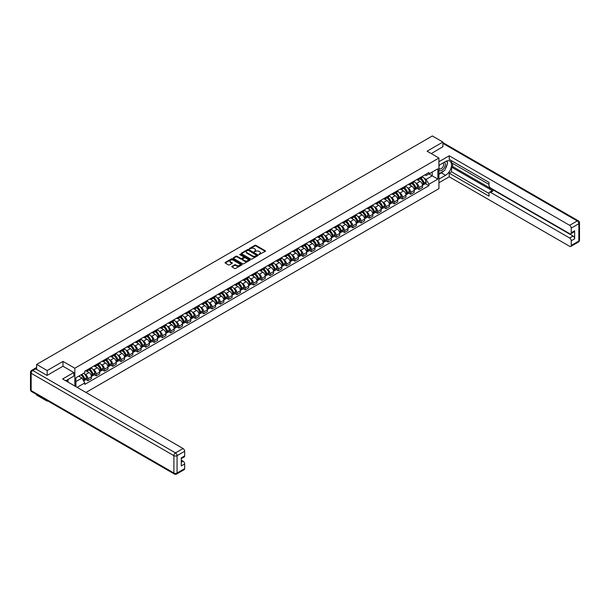 <?xml version="1.0" encoding="UTF-8"?>
<svg xmlns="http://www.w3.org/2000/svg" width="610" height="610" viewBox="0 0 610 610"><rect width="100%" height="100%" fill="white"/><g stroke="black" fill="none" stroke-linecap="round" stroke-linejoin="round"><path stroke-width="0.91" d="M259.014 254.561L265.274 251.366A0.74 0.427 0 0 0 265.274 250.763L255.903 245.35A0.74 0.427 0 0 0 254.858 245.35L249.322 248.544L249.322 248.971L250.771 248.552A2.356 1.357 0 0 1 254.103 248.552L254.888 249.002A2.356 1.357 0 0 1 255.575 249.97A2.356 1.357 0 0 1 254.888 250.931L254.172 251.762L255.613 251.35A2.356 1.357 0 0 1 258.945 251.35L259.73 251.8A2.356 1.357 0 0 1 260.417 252.761A2.356 1.357 0 0 1 259.73 253.729L259.014 254.141M231.998 266.341A0.74 0.427 0 0 0 231.998 266.944L234.621 268.461A0.74 0.427 0 0 0 235.666 268.461L241.812 264.915A0.74 0.427 0 0 0 241.812 264.313L232.44 258.899A0.74 0.427 0 0 0 231.396 258.899L225.25 262.445A0.74 0.427 0 0 0 225.25 263.047L228.43 264.885A0.74 0.427 0 0 0 229.467 264.885L232.097 263.36A0.74 0.427 0 0 0 232.097 262.765L230.527 261.85A1.967 1.136 0 0 1 229.947 261.05A1.967 1.136 0 0 1 231.16 259.997A1.967 1.136 0 0 1 233.31 260.241L239.478 263.81A1.967 1.136 0 0 1 240.058 264.61A1.967 1.136 0 0 1 238.845 265.663A1.967 1.136 0 0 1 236.695 265.419L235.666 264.824A0.74 0.427 0 0 0 234.621 264.824L231.998 266.341L231.998 266.944L234.621 265.434L234.621 264.824M74.824 368.234L62.998 361.402L47.184 370.529L36.623 364.437L432.345 135.969L442.898 142.061L427.091 151.196L438.925 158.028L74.824 368.234L74.824 386.031M250.824 259.105A0.74 0.427 0 0 0 251.861 259.105L258.007 255.56A0.74 0.427 0 0 0 258.007 254.957L248.636 249.543A0.74 0.427 0 0 0 247.591 249.543L241.446 253.097A0.74 0.427 0 0 0 241.446 253.699L250.824 259.105M239.86 254.675L249.902 260.241L243.764 263.787A0.74 0.427 0 0 1 242.727 263.787L233.348 258.373L235.978 256.863L235.978 256.253L233.348 257.771A0.74 0.427 0 0 0 233.348 258.373L233.348 257.771M235.978 256.863A0.74 0.427 0 0 1 237.023 256.863L237.023 256.253A0.74 0.427 0 0 0 235.978 256.253M237.023 256.253L240.82 258.449A0.74 0.427 0 0 0 241.865 258.449L243.611 257.443A0.74 0.427 0 0 0 243.611 256.84L239.654 254.553L240.378 254.134L249.909 259.631A0.74 0.427 0 0 1 249.909 260.234L249.909 259.631M47.184 400.61L47.184 401.166L36.623 395.066L36.623 394.51M85.941 392.451L438.925 188.658L438.925 158.028M47.184 401.166L47.664 400.884M47.184 370.529L47.184 375.341M36.623 364.437L36.623 369.431M442.898 146.873L442.898 142.061M419.024 178.242A3.454 1.99 60 0 1 418.308 179.79L421.815 177.769A3.454 1.99 -120 0 0 422.524 176.221M415.7 182.908L416.584 183.419A3.454 1.99 60 0 1 419.024 187.651L422.524 185.623A3.454 1.99 -120 0 0 420.084 181.399L417.583 179.95M422.524 185.623L422.524 187.491L419.024 189.519L417.126 188.421M418.308 179.79A3.454 1.99 60 0 1 416.615 179.637M419.024 187.651L419.024 189.519M410.751 183.023A3.454 1.99 60 0 1 410.034 184.571L413.534 182.55A3.454 1.99 -120 0 0 414.251 181.002M408.853 193.202L410.751 194.293L414.251 192.272L414.251 190.404A3.454 1.99 -120 0 0 411.811 186.18L409.302 184.731M410.034 184.571A3.454 1.99 60 0 1 408.334 184.418M407.427 187.689L408.303 188.2A3.454 1.99 60 0 1 410.751 192.424L410.751 194.293M402.47 187.804A3.454 1.99 60 0 1 401.754 189.352L405.261 187.331A3.454 1.99 -120 0 0 405.97 185.775M400.572 197.975L402.47 199.073L405.97 197.053L405.97 195.185A3.454 1.99 -120 0 0 403.53 190.953L401.022 189.512M401.754 189.352A3.454 1.99 60 0 1 400.053 189.191M399.146 192.47L400.03 192.981A3.454 1.99 60 0 1 402.47 197.205L402.47 199.073M394.19 192.577A3.454 1.99 60 0 1 393.48 194.132L396.98 192.104A3.454 1.99 -120 0 0 397.697 190.556M392.291 202.756L394.19 203.854L397.697 201.834L397.697 199.966A3.454 1.99 -120 0 0 395.257 195.734L392.749 194.285M393.48 194.132A3.454 1.99 60 0 1 391.78 193.972M390.873 197.243L391.75 197.754A3.454 1.99 60 0 1 394.19 201.986L394.19 203.854M385.916 197.358A3.454 1.99 60 0 1 385.2 198.906L388.7 196.885A3.454 1.99 -120 0 0 389.416 195.337M384.018 207.537L385.916 208.635L389.416 206.607L389.416 204.739A3.454 1.99 -120 0 0 386.976 200.515L384.468 199.066M385.2 198.906A3.454 1.99 60 0 1 383.499 198.753M382.592 202.024L383.476 202.535A3.454 1.99 60 0 1 385.916 206.767L385.916 208.635M377.636 202.139A3.454 1.99 60 0 1 376.927 203.687L380.426 201.666A3.454 1.99 -120 0 0 381.143 200.118M375.737 212.318L377.636 213.408L381.143 211.388L381.143 209.52A3.454 1.99 -120 0 0 378.703 205.296L376.195 203.847M376.927 203.687A3.454 1.99 60 0 1 375.226 203.534M374.311 206.805L375.196 207.316A3.454 1.99 60 0 1 377.636 211.54L377.636 213.408M369.363 206.92A3.454 1.99 60 0 1 368.646 208.467L372.146 206.447A3.454 1.99 -120 0 0 372.862 204.891M367.464 217.091L369.363 218.189L372.862 216.169L372.862 214.301A3.454 1.99 -120 0 0 370.423 210.069L367.914 208.628M368.646 208.467A3.454 1.99 60 0 1 366.945 208.307M366.038 211.586L366.923 212.097A3.454 1.99 60 0 1 369.363 216.321L369.363 218.189M361.082 211.693A3.454 1.99 60 0 1 360.373 213.248L363.873 211.22A3.454 1.99 -120 0 0 364.589 209.672M359.183 221.872L361.082 222.97L364.589 220.95L364.589 219.081A3.454 1.99 -120 0 0 362.142 214.85L359.641 213.401M360.373 213.248A3.454 1.99 60 0 1 358.672 213.088M357.757 216.359L358.642 216.87A3.454 1.99 60 0 1 361.082 221.102L361.082 222.97M352.809 216.474A3.454 1.99 60 0 1 352.092 218.022L355.592 216.001A3.454 1.99 -120 0 0 356.309 214.453M350.91 226.653L352.809 227.751L356.309 225.723L356.309 223.855A3.454 1.99 -120 0 0 353.869 219.631L351.36 218.182M352.092 218.022A3.454 1.99 60 0 1 350.392 217.869M349.484 221.14L350.369 221.651A3.454 1.99 60 0 1 352.809 225.875L352.809 227.751M344.528 221.255A3.454 1.99 60 0 1 343.811 222.802L347.319 220.782A3.454 1.99 -120 0 0 348.028 219.234M342.629 231.426L344.528 232.524L348.028 230.504L348.028 228.636A3.454 1.99 -120 0 0 345.588 224.411L343.087 222.963M343.811 222.802A3.454 1.99 60 0 1 342.118 222.65M341.204 225.921L342.088 226.432A3.454 1.99 60 0 1 344.528 230.656L344.528 232.524M336.255 226.035A3.454 1.99 60 0 1 335.538 227.583L339.038 225.563A3.454 1.99 -120 0 0 339.755 224.007M334.356 236.207L336.255 237.305L339.755 235.285L339.755 233.416A3.454 1.99 -120 0 0 337.315 229.185L334.806 227.743M335.538 227.583A3.454 1.99 60 0 1 333.838 227.423M332.93 230.702L333.815 231.205A3.454 1.99 60 0 1 336.255 235.437L336.255 237.305M327.974 230.809A3.454 1.99 60 0 1 327.257 232.357L330.765 230.336A3.454 1.99 -120 0 0 331.474 228.788M326.075 240.988L327.974 242.086L331.474 240.065L331.474 238.19A3.454 1.99 -120 0 0 329.034 233.965L326.533 232.517M327.257 232.357A3.454 1.99 60 0 1 325.557 232.204M324.65 235.475L325.534 235.986A3.454 1.99 60 0 1 327.974 240.218L327.974 242.086M319.701 235.59A3.454 1.99 60 0 1 318.984 237.137L322.484 235.117A3.454 1.99 -120 0 0 323.201 233.569M317.795 245.769L319.701 246.859L323.201 244.839L323.201 242.971A3.454 1.99 -120 0 0 320.761 238.746L318.252 237.298M318.984 237.137A3.454 1.99 60 0 1 317.284 236.985M316.377 240.256L317.253 240.767A3.454 1.99 60 0 1 319.701 244.991L319.701 246.859M311.42 240.37A3.454 1.99 60 0 1 310.704 241.918L314.211 239.898A3.454 1.99 -120 0 0 314.92 238.35M309.522 250.542L311.42 251.64L314.92 249.62L314.92 247.751A3.454 1.99 -120 0 0 312.48 243.527L309.971 242.078M310.704 241.918A3.454 1.99 60 0 1 309.003 241.766M308.096 245.037L308.98 245.548A3.454 1.99 60 0 1 311.42 249.772L311.42 251.64M303.139 245.144A3.454 1.99 60 0 1 302.43 246.699L305.93 244.679A3.454 1.99 -120 0 0 306.647 243.123M301.241 255.323L303.139 256.421L306.647 254.4L306.647 252.532A3.454 1.99 -120 0 0 304.207 248.3L301.698 246.852M302.43 246.699A3.454 1.99 60 0 1 300.73 246.539M299.823 249.818L300.7 250.321A3.454 1.99 60 0 1 303.139 254.553L303.139 256.421M294.866 249.925A3.454 1.99 60 0 1 294.15 251.472L297.649 249.452A3.454 1.99 -120 0 0 298.366 247.904M292.968 260.104L294.866 261.202L298.366 259.181L298.366 257.306A3.454 1.99 -120 0 0 295.926 253.081L293.418 251.633M294.15 251.472A3.454 1.99 60 0 1 292.449 251.32M291.542 254.591L292.426 255.102A3.454 1.99 60 0 1 294.866 259.334L294.866 261.202M286.586 254.706A3.454 1.99 60 0 1 285.877 256.253L289.376 254.233A3.454 1.99 -120 0 0 290.093 252.685M284.687 264.885L286.586 265.975L290.093 263.955L290.093 262.087A3.454 1.99 -120 0 0 287.653 257.862L285.144 256.413M285.877 256.253A3.454 1.99 60 0 1 284.176 256.101M283.261 259.372L284.146 259.883A3.454 1.99 60 0 1 286.586 264.107L286.586 265.975M278.312 259.486A3.454 1.99 60 0 1 277.596 261.034L281.096 259.014A3.454 1.99 -120 0 0 281.812 257.466M276.414 269.658L278.312 270.756L281.812 268.736L281.812 266.867A3.454 1.99 -120 0 0 279.372 262.635L276.864 261.194M277.596 261.034A3.454 1.99 60 0 1 275.895 260.874M274.988 264.153L275.873 264.664A3.454 1.99 60 0 1 278.312 268.888L278.312 270.756M270.032 264.26A3.454 1.99 60 0 1 269.323 265.815L272.822 263.787A3.454 1.99 -120 0 0 273.539 262.239M268.133 274.439L270.032 275.537L273.539 273.516L273.539 271.648A3.454 1.99 -120 0 0 271.092 267.416L268.591 265.968M269.323 265.815A3.454 1.99 60 0 1 267.622 265.655M266.707 268.934L267.592 269.437A3.454 1.99 60 0 1 270.032 273.669L270.032 275.537M261.759 269.04A3.454 1.99 60 0 1 261.042 270.588L264.542 268.568A3.454 1.99 -120 0 0 265.258 267.02M259.86 279.22L261.759 280.318L265.258 278.29L265.258 276.421A3.454 1.99 -120 0 0 262.818 272.197L260.31 270.748M261.042 270.588A3.454 1.99 60 0 1 259.341 270.436M258.434 273.707L259.319 274.218A3.454 1.99 60 0 1 261.759 278.45L261.759 280.318M253.478 273.821A3.454 1.99 60 0 1 252.761 275.369L256.269 273.349A3.454 1.99 -120 0 0 256.978 271.801M251.579 284.001L253.478 285.091L256.978 283.07L256.978 281.202A3.454 1.99 -120 0 0 254.538 276.978L252.037 275.529M252.761 275.369A3.454 1.99 60 0 1 251.068 275.217M250.153 278.488L251.038 278.999A3.454 1.99 60 0 1 253.478 283.223L253.478 285.091M245.205 278.602A3.454 1.99 60 0 1 244.488 280.15L247.988 278.129A3.454 1.99 -120 0 0 248.705 276.574M243.306 288.774L245.205 289.872L248.705 287.851L248.705 285.983A3.454 1.99 -120 0 0 246.265 281.751L243.756 280.31M244.488 280.15A3.454 1.99 60 0 1 242.788 279.99M241.88 283.269L242.765 283.78A3.454 1.99 60 0 1 245.205 288.004L245.205 289.872M236.924 283.375A3.454 1.99 60 0 1 236.207 284.931L239.715 282.903A3.454 1.99 -120 0 0 240.424 281.355M235.025 293.555L236.924 294.653L240.424 292.632L240.424 290.764A3.454 1.99 -120 0 0 237.984 286.532L235.483 285.083M236.207 284.931A3.454 1.99 60 0 1 234.507 284.771M233.6 288.042L234.484 288.553A3.454 1.99 60 0 1 236.924 292.785L236.924 294.653M228.651 288.156A3.454 1.99 60 0 1 227.934 289.704L231.434 287.684A3.454 1.99 -120 0 0 232.151 286.136M226.745 298.336L228.651 299.434L232.151 297.406L232.151 295.537A3.454 1.99 -120 0 0 229.711 291.313L227.202 289.864M227.934 289.704A3.454 1.99 60 0 1 226.234 289.552M225.326 292.823L226.203 293.334A3.454 1.99 60 0 1 228.651 297.558L228.651 299.434M220.37 292.937A3.454 1.99 60 0 1 219.653 294.485L223.153 292.464A3.454 1.99 -120 0 0 223.87 290.917M218.471 303.109L220.37 304.207L223.87 302.186L223.87 300.318A3.454 1.99 -120 0 0 221.43 296.094L218.921 294.645M219.653 294.485A3.454 1.99 60 0 1 217.953 294.333M217.046 297.604L217.93 298.115A3.454 1.99 60 0 1 220.37 302.339L220.37 304.207M212.089 297.718A3.454 1.99 60 0 1 211.38 299.266L214.88 297.245A3.454 1.99 -120 0 0 215.597 295.69M210.191 307.89L212.089 308.988L215.597 306.967L215.597 305.099A3.454 1.99 -120 0 0 213.157 300.867L210.648 299.426M211.38 299.266A3.454 1.99 60 0 1 209.68 299.106M208.773 302.385L209.649 302.895A3.454 1.99 60 0 1 212.089 307.12L212.089 308.988M203.816 302.491A3.454 1.99 60 0 1 203.1 304.039L206.599 302.019A3.454 1.99 -120 0 0 207.316 300.471M201.918 312.671L203.816 313.769L207.316 311.748L207.316 309.88A3.454 1.99 -120 0 0 204.876 305.648L202.367 304.199M203.1 304.039A3.454 1.99 60 0 1 201.399 303.887M200.492 307.158L201.376 307.669A3.454 1.99 60 0 1 203.816 311.901L203.816 313.769M195.535 307.272A3.454 1.99 60 0 1 194.826 308.82L198.326 306.799A3.454 1.99 -120 0 0 199.043 305.252M193.637 317.452L195.535 318.542L199.043 316.521L199.043 314.653A3.454 1.99 -120 0 0 196.603 310.429L194.094 308.98M194.826 308.82A3.454 1.99 60 0 1 193.126 308.668M192.211 311.939L193.095 312.45A3.454 1.99 60 0 1 195.535 316.674L195.535 318.542M187.262 312.053A3.454 1.99 60 0 1 186.546 313.601L190.046 311.58A3.454 1.99 -120 0 0 190.762 310.033M185.364 322.225L187.262 323.323L190.762 321.302L190.762 319.434A3.454 1.99 -120 0 0 188.322 315.21L185.814 313.761M186.546 313.601A3.454 1.99 60 0 1 184.845 313.448M183.938 316.72L184.822 317.231A3.454 1.99 60 0 1 187.262 321.455L187.262 323.323M178.982 316.826A3.454 1.99 60 0 1 178.265 318.382L181.772 316.361A3.454 1.99 -120 0 0 182.481 314.806M177.083 327.006L178.982 328.104L182.489 326.083L182.489 324.215A3.454 1.99 -120 0 0 180.041 319.983L177.54 318.542M178.265 318.382A3.454 1.99 60 0 1 176.572 318.222M175.657 321.5L176.542 322.004A3.454 1.99 60 0 1 178.982 326.236L178.982 328.104M170.708 321.607A3.454 1.99 60 0 1 169.992 323.155L173.492 321.135A3.454 1.99 -120 0 0 174.208 319.587M168.81 331.787L170.708 332.885L174.208 330.864L174.208 328.988A3.454 1.99 -120 0 0 171.768 324.764L169.26 323.315M169.992 323.155A3.454 1.99 60 0 1 168.291 323.003M167.384 326.274L168.268 326.785A3.454 1.99 60 0 1 170.708 331.017L170.708 332.885M162.428 326.388A3.454 1.99 60 0 1 161.711 327.936L165.219 325.915A3.454 1.99 -120 0 0 165.928 324.367M160.529 336.567L162.428 337.658L165.928 335.637L165.928 333.769A3.454 1.99 -120 0 0 163.488 329.545L160.987 328.096M161.711 327.936A3.454 1.99 60 0 1 160.018 327.784M159.103 331.055L159.988 331.565A3.454 1.99 60 0 1 162.428 335.79L162.428 337.658M154.155 331.169A3.454 1.99 60 0 1 153.438 332.717L156.938 330.696A3.454 1.99 -120 0 0 157.654 329.148M152.256 341.341L154.155 342.439L157.654 340.418L157.654 338.55A3.454 1.99 -120 0 0 155.214 334.326L152.706 332.877M153.438 332.717A3.454 1.99 60 0 1 151.737 332.557M150.83 335.835L151.707 336.346A3.454 1.99 60 0 1 154.155 340.571L154.155 342.439M145.874 335.942A3.454 1.99 60 0 1 145.157 337.498L148.665 335.469A3.454 1.99 -120 0 0 149.374 333.922M143.975 346.122L145.874 347.22L149.374 345.199L149.374 343.331A3.454 1.99 -120 0 0 146.934 339.099L144.425 337.65M145.157 337.498A3.454 1.99 60 0 1 143.457 337.338M142.549 340.616L143.434 341.12A3.454 1.99 60 0 1 145.874 345.351L145.874 347.22M137.593 340.723A3.454 1.99 60 0 1 136.884 342.271L140.384 340.25A3.454 1.99 -120 0 0 141.101 338.702M135.695 350.902L137.593 352L141.101 349.972L141.101 348.104A3.454 1.99 -120 0 0 138.661 343.88L136.152 342.431M136.884 342.271A3.454 1.99 60 0 1 135.184 342.118M134.276 345.39L135.153 345.9A3.454 1.99 60 0 1 137.593 350.132L137.593 352M129.32 345.504A3.454 1.99 60 0 1 128.603 347.052L132.103 345.031A3.454 1.99 -120 0 0 132.82 343.483M127.421 355.683L129.32 356.774L132.82 354.753L132.82 352.885A3.454 1.99 -120 0 0 130.38 348.661L127.871 347.212M128.603 347.052A3.454 1.99 60 0 1 126.903 346.899M125.995 350.171L126.88 350.681A3.454 1.99 60 0 1 129.32 354.906L129.32 356.774M121.039 350.285A3.454 1.99 60 0 1 120.33 351.833L123.83 349.812A3.454 1.99 -120 0 0 124.547 348.257M119.141 360.457L121.039 361.555L124.547 359.534L124.547 357.666A3.454 1.99 -120 0 0 122.107 353.434L119.598 351.993M120.33 351.833A3.454 1.99 60 0 1 118.63 351.673M117.722 354.951L118.599 355.462A3.454 1.99 60 0 1 121.039 359.687L121.039 361.555M112.766 355.058A3.454 1.99 60 0 1 112.049 356.614L115.549 354.585A3.454 1.99 -120 0 0 116.266 353.037M110.867 365.237L112.766 366.335L116.266 364.315L116.266 362.447A3.454 1.99 -120 0 0 113.826 358.215L111.317 356.766M112.049 356.614A3.454 1.99 60 0 1 110.349 356.454M109.442 359.725L110.326 360.236A3.454 1.99 60 0 1 112.766 364.467L112.766 366.335M104.485 359.839A3.454 1.99 60 0 1 103.776 361.387L107.276 359.366A3.454 1.99 -120 0 0 107.993 357.818M102.587 370.018L104.485 371.116L107.993 369.088L107.993 367.22A3.454 1.99 -120 0 0 105.545 362.996L103.044 361.547M103.776 361.387A3.454 1.99 60 0 1 102.076 361.234M101.161 364.505L102.045 365.016A3.454 1.99 60 0 1 104.485 369.248L104.485 371.116M96.212 364.62A3.454 1.99 60 0 1 95.495 366.168L98.995 364.147A3.454 1.99 -120 0 0 99.712 362.599M94.314 374.799L96.212 375.89L99.712 373.869L99.712 372.001A3.454 1.99 -120 0 0 97.272 367.777L94.763 366.328M95.495 366.168A3.454 1.99 60 0 1 93.795 366.015M92.888 369.286L93.772 369.797A3.454 1.99 60 0 1 96.212 374.021L96.212 375.89M87.931 369.401A3.454 1.99 60 0 1 87.215 370.949L90.722 368.928A3.454 1.99 -120 0 0 91.431 367.373M86.033 379.572L87.931 380.671L91.431 378.65L91.431 376.782A3.454 1.99 -120 0 0 88.991 372.55L86.49 371.109M87.215 370.949A3.454 1.99 60 0 1 85.522 370.788M84.607 374.067L85.492 374.578A3.454 1.99 60 0 1 87.931 378.802L87.931 380.671M424.888 174.856L426.138 175.581L437.858 168.81L432.238 172.058L432.238 175.855L426.138 179.378L423.98 178.135M75.892 386.641L75.892 377.788L84.805 372.641L84.805 371.208L428.944 172.516L428.944 173.957L437.858 179.104L428.944 184.25L426.138 179.378M437.858 168.81L437.858 179.104M75.892 381.593L81.992 378.07L84.805 382.935L84.805 384.376L428.944 185.684L428.944 184.25M84.805 382.935L77.134 387.365M62.998 361.402L62.998 366.274M81.992 378.07L78.698 376.164M425.406 183.641L428.944 185.684M259.219 254.637L259.73 254.339A2.356 1.357 0 0 0 260.417 253.379L260.417 252.761M255.575 249.97L255.575 250.58A2.356 1.357 0 0 1 254.888 251.541L254.378 251.838M265.274 250.763L265.274 251.366L255.903 245.967A0.74 0.427 0 0 0 254.858 245.967L249.528 249.04M258.007 254.957L258.007 255.56L248.636 250.161A0.74 0.427 0 0 0 247.591 250.161L241.461 253.699L241.446 253.097M256.711 255.468L248.476 250.298L246.997 250.733A2.356 1.357 0 0 0 246.303 251.694A2.356 1.357 0 0 0 246.997 252.662L252.616 255.903A2.356 1.357 0 0 0 255.956 255.903L256.711 255.468L256.711 256.086L256.711 255.659M246.303 251.694L246.303 252.311A2.356 1.357 0 0 0 246.997 253.272L246.997 252.662M256.711 256.086L255.956 256.52A2.356 1.357 0 0 1 252.616 256.52L246.997 253.272M237.023 256.863L240.82 259.059A0.74 0.427 0 0 0 241.865 259.059L243.611 258.053A0.74 0.427 0 0 0 243.825 257.748L243.825 257.138M244.77 260.722A1.967 1.136 0 0 0 246.913 260.973A1.967 1.136 0 0 0 248.133 259.921A1.967 1.136 0 0 0 247.553 259.113L245.38 257.862A0.74 0.427 0 0 0 244.335 257.862L242.597 258.869A0.74 0.427 0 0 0 242.597 259.471L244.77 260.722L244.77 261.339A1.967 1.136 0 0 0 246.913 261.583A1.967 1.136 0 0 0 248.133 260.531L248.133 259.921M242.376 259.166L242.376 259.784A0.74 0.427 0 0 0 242.597 260.081L242.597 259.471M244.77 261.339L242.597 260.081M240.058 264.61L240.058 265.22A1.967 1.136 0 0 1 238.845 266.273A1.967 1.136 0 0 1 236.695 266.029L235.666 265.434A0.74 0.427 0 0 0 234.621 265.434M229.947 261.05L229.947 261.659A1.967 1.136 0 0 0 230.527 262.468L230.527 261.85M232.097 262.765L232.097 263.36L230.527 262.468M241.804 264.915L232.44 259.509A0.74 0.427 0 0 0 231.396 259.509L225.258 263.055L225.25 262.445M420.328 178.631A4.728 2.73 60 0 1 420.351 178.638A4.728 2.73 60 0 1 423.462 182.886L423.492 182.985A0.923 0.534 60 0 1 423.348 183.701A0.923 0.534 60 0 1 423.325 183.717M420.122 178.745A5.704 3.294 60 0 1 423.256 183.45L423.287 183.549A1.891 1.09 60 0 1 422.982 185.036L422.509 185.31M423.309 184.617A1.891 1.09 -120 0 0 423.836 184.548A1.891 1.09 -120 0 0 424.133 183.061L424.103 182.962A5.704 3.294 -120 0 0 420.969 178.257M422.455 176.824A5.704 3.294 60 0 1 426.039 181.841L426.07 181.94A1.891 1.09 60 0 1 425.772 183.427L423.836 184.548M418.178 179.858A5.704 3.294 60 0 1 419.367 180.987M422.143 180.995L422.867 181.414M438.925 165.348L445.552 161.52A8.441 4.872 120 0 1 449.776 161.101A8.441 4.872 120 0 1 451.072 167.864A8.441 4.872 120 0 1 445.552 175.306L438.925 179.134M438.925 182.748L449.219 176.801L449.219 173.187L489.014 196.161L489.014 193.286A2.249 1.296 -120 0 1 489.479 192.257A2.249 1.296 -120 0 1 490.6 192.363L569.664 238.007L573.057 236.047A2.249 1.296 60 0 1 574.65 238.807L574.65 230.778A2.249 1.296 60 0 1 574.185 231.808L570.785 233.775A2.249 1.296 -120 0 0 571.25 232.738L571.25 228.087A2.249 1.296 -120 0 0 569.664 225.326L577.251 220.95L442.898 143.38M452.612 163.388L452.612 166.507L451.553 167.125L451.553 171.845L449.219 173.187M451.553 160.75L451.553 162.771L489.014 184.403M570.785 233.775A2.249 1.296 -120 0 1 569.664 233.66L490.6 188.017A2.249 1.296 -120 0 1 489.014 185.257L489.014 182.382L449.219 159.401L449.219 155.786L569.664 225.326M438.925 161.734L449.219 155.786M449.219 176.801L569.664 246.341A2.249 1.296 -120 0 0 570.785 246.455A2.249 1.296 -120 0 0 571.25 245.426L571.25 240.767A2.249 1.296 -120 0 0 569.664 238.007M442.898 146.69L431.255 153.598M451.553 167.125L492.933 191.014L490.6 192.363M452.612 166.507L573.057 236.047M451.553 171.845L489.014 193.469M489.479 192.257L491.812 190.907A2.249 1.296 60 0 1 492.933 191.014M438.925 174.292L441.365 172.882A8.441 4.872 120 0 0 443.706 170.983M445.376 168.772A8.441 4.872 120 0 0 447.199 164.09M447.336 162.573A8.441 4.872 120 0 0 447.122 160.857M35.616 368.844L32.749 370.499A2.249 1.296 -120 0 0 31.628 370.392L34.488 368.737A2.249 1.296 60 0 1 35.616 368.844L47.023 375.432L62.944 366.244L73.818 372.519L73.818 376.134L66.284 380.487A8.441 4.872 120 0 0 65.773 380.808M73.818 372.519L62.624 378.985L183.069 448.525A2.249 1.296 60 0 1 184.662 451.278L184.662 455.937A2.249 1.296 60 0 1 184.197 456.966L181.261 458.659M68.038 381.509L68.038 379.473M181.261 462.25L183.069 461.206A2.249 1.296 60 0 1 184.662 463.966L184.662 468.617A2.249 1.296 60 0 1 184.197 469.654L176.61 474.031A2.249 1.296 -120 0 0 177.075 473.002L184.662 468.617M184.662 455.937L181.261 457.896L181.261 465.926L184.662 463.966M183.069 461.206L181.261 460.169M438.925 170.03A4.88 2.814 120 0 0 442.799 169.618A4.88 2.814 120 0 0 445.346 164.303A4.88 2.814 120 0 0 444.454 162.153M439.33 165.112A4.88 2.814 120 0 0 438.925 165.989M438.925 167.62A3.34 1.929 120 0 0 439.596 168.825A3.34 1.929 120 0 0 442.166 167.933A3.34 1.929 120 0 0 443.63 164.57A3.34 1.929 120 0 0 442.936 163.045A3.34 1.929 120 0 0 442.921 163.038M439.604 164.952A3.34 1.929 120 0 0 438.925 166.949M446.322 161.131L447.626 162.992L444.759 170.373L439.032 173.682M67.016 380.06L68.244 382.234M412.047 183.404A4.728 2.73 60 0 1 412.078 183.419A4.728 2.73 60 0 1 415.181 187.659L415.212 187.758A0.923 0.534 60 0 1 415.067 188.482A0.923 0.534 60 0 1 415.044 188.49M411.841 183.526A5.704 3.294 60 0 1 414.975 188.231L415.006 188.33A1.891 1.09 60 0 1 414.708 189.817L414.236 190.091M415.029 189.397A1.891 1.09 -120 0 0 415.555 189.329A1.891 1.09 -120 0 0 415.852 187.842L415.829 187.743A5.704 3.294 -120 0 0 412.695 183.038M414.175 181.605A5.704 3.294 60 0 1 417.766 186.622L417.789 186.721A1.891 1.09 60 0 1 417.492 188.208L415.555 189.329M409.897 184.639A5.704 3.294 60 0 1 411.087 185.76M413.862 185.768L414.587 186.187M403.774 188.185A4.728 2.73 60 0 1 403.797 188.2A4.728 2.73 60 0 1 406.908 192.44L406.939 192.539A0.923 0.534 60 0 1 406.794 193.263A0.923 0.534 60 0 1 406.771 193.271M403.568 188.307A5.704 3.294 60 0 1 406.702 193.012L406.725 193.111A1.891 1.09 60 0 1 406.428 194.598L405.955 194.864M406.756 194.178A1.891 1.09 -120 0 0 407.282 194.11A1.891 1.09 -120 0 0 407.579 192.615L407.549 192.524A5.704 3.294 -120 0 0 404.415 187.811M405.902 186.385A5.704 3.294 60 0 1 409.485 191.403L409.516 191.502A1.891 1.09 60 0 1 409.211 192.989L407.282 194.11M401.624 189.42A5.704 3.294 60 0 1 402.813 190.541M405.581 190.549L406.313 190.968M395.493 192.966A4.728 2.73 60 0 1 395.516 192.981A4.728 2.73 60 0 1 398.627 197.221L398.658 197.32A0.923 0.534 60 0 1 398.513 198.037A0.923 0.534 60 0 1 398.49 198.052M395.288 193.08A5.704 3.294 60 0 1 398.421 197.792L398.452 197.884A1.891 1.09 60 0 1 398.155 199.379L397.682 199.645M398.475 198.959A1.891 1.09 -120 0 0 399.001 198.883A1.891 1.09 -120 0 0 399.298 197.396L399.275 197.297A5.704 3.294 -120 0 0 396.142 192.592M397.621 191.166A5.704 3.294 60 0 1 401.212 196.184L401.235 196.283A1.891 1.09 60 0 1 400.938 197.77L399.001 198.883M393.343 194.194A5.704 3.294 60 0 1 394.533 195.322M397.308 195.33L398.033 195.749M387.22 197.747A4.728 2.73 60 0 1 387.243 197.754A4.728 2.73 60 0 1 390.354 202.001L390.377 202.101A0.923 0.534 60 0 1 390.232 202.817A0.923 0.534 60 0 1 390.217 202.833M387.014 197.861A5.704 3.294 60 0 1 390.148 202.566L390.171 202.665A1.891 1.09 60 0 1 389.874 204.152L389.401 204.426M390.202 203.732A1.891 1.09 -120 0 0 390.72 203.664A1.891 1.09 -120 0 0 391.025 202.177L390.995 202.078A5.704 3.294 -120 0 0 387.861 197.373M389.348 195.94A5.704 3.294 60 0 1 392.932 200.957L392.962 201.056A1.891 1.09 60 0 1 392.657 202.543L390.72 203.664M385.07 198.974A5.704 3.294 60 0 1 386.26 200.095M389.027 200.103L389.76 200.53M378.94 202.52A4.728 2.73 60 0 1 378.962 202.535A4.728 2.73 60 0 1 382.073 206.775L382.104 206.874A0.923 0.534 60 0 1 381.959 207.598A0.923 0.534 60 0 1 381.936 207.606M378.734 202.642A5.704 3.294 60 0 1 381.868 207.347L381.898 207.446A1.891 1.09 60 0 1 381.601 208.933L381.128 209.207M381.921 208.513A1.891 1.09 -120 0 0 382.447 208.445A1.891 1.09 -120 0 0 382.744 206.958L382.714 206.859A5.704 3.294 -120 0 0 379.58 202.154M381.067 200.72A5.704 3.294 60 0 1 384.651 205.738L384.681 205.837A1.891 1.09 60 0 1 384.384 207.324L382.447 208.445M376.789 203.755A5.704 3.294 60 0 1 377.979 204.876M380.754 204.884L381.479 205.303M370.666 207.301A4.728 2.73 60 0 1 370.689 207.316A4.728 2.73 60 0 1 373.8 211.556L373.823 211.655A0.923 0.534 60 0 1 373.678 212.379A0.923 0.534 60 0 1 373.663 212.387M370.461 207.423A5.704 3.294 60 0 1 373.594 212.127L373.617 212.227A1.891 1.09 60 0 1 373.32 213.713L372.847 213.98M373.64 213.294A1.891 1.09 -120 0 0 374.166 213.218A1.891 1.09 -120 0 0 374.471 211.731L374.441 211.639A5.704 3.294 -120 0 0 371.307 206.927M372.794 205.501A5.704 3.294 60 0 1 376.378 210.519L376.408 210.618A1.891 1.09 60 0 1 376.103 212.105L374.166 213.218M368.509 208.529A5.704 3.294 60 0 1 369.706 209.657M372.474 209.665L373.206 210.084M362.386 212.082A4.728 2.73 60 0 1 362.409 212.097A4.728 2.73 60 0 1 365.52 216.337L365.55 216.436A0.923 0.534 60 0 1 365.405 217.152A0.923 0.534 60 0 1 365.382 217.168M362.18 212.196A5.704 3.294 60 0 1 365.314 216.908L365.344 217A1.891 1.09 60 0 1 365.039 218.487L364.574 218.761M365.367 218.075A1.891 1.09 -120 0 0 365.893 217.999A1.891 1.09 -120 0 0 366.191 216.512L366.16 216.413A5.704 3.294 -120 0 0 363.026 211.708M364.513 210.282A5.704 3.294 60 0 1 368.097 215.299L368.127 215.391A1.891 1.09 60 0 1 367.83 216.885L365.893 217.999M360.236 213.309A5.704 3.294 60 0 1 361.425 214.438M364.2 214.445L364.925 214.865M354.113 216.863A4.728 2.73 60 0 1 354.135 216.87A4.728 2.73 60 0 1 357.246 221.117L357.269 221.209A0.923 0.534 60 0 1 357.125 221.933A0.923 0.534 60 0 1 357.109 221.948M353.899 216.977A5.704 3.294 60 0 1 357.033 221.682L357.063 221.781A1.891 1.09 60 0 1 356.766 223.268L356.293 223.542M357.086 222.848A1.891 1.09 -120 0 0 357.612 222.78A1.891 1.09 -120 0 0 357.91 221.293L357.887 221.194A5.704 3.294 -120 0 0 354.753 216.489M356.24 215.055A5.704 3.294 60 0 1 359.824 220.073L359.847 220.172A1.891 1.09 60 0 1 359.549 221.659L357.612 222.78M351.955 218.09A5.704 3.294 60 0 1 353.152 219.211M355.92 219.219L356.652 219.638M345.832 221.636A4.728 2.73 60 0 1 345.855 221.651A4.728 2.73 60 0 1 348.966 225.891L348.996 225.99A0.923 0.534 60 0 1 348.851 226.714A0.923 0.534 60 0 1 348.829 226.722M345.626 221.758A5.704 3.294 60 0 1 348.76 226.462L348.79 226.562A1.891 1.09 60 0 1 348.485 228.048L348.02 228.323M348.813 227.629A1.891 1.09 -120 0 0 349.339 227.56A1.891 1.09 -120 0 0 349.637 226.074L349.606 225.975A5.704 3.294 -120 0 0 346.472 221.27M347.959 219.836A5.704 3.294 60 0 1 351.543 224.854L351.573 224.953A1.891 1.09 60 0 1 351.276 226.44L349.339 227.56M343.682 222.871A5.704 3.294 60 0 1 344.871 223.992M347.647 224L348.371 224.419M337.551 226.417A4.728 2.73 60 0 1 337.582 226.432A4.728 2.73 60 0 1 340.693 230.671L340.715 230.771A0.923 0.534 60 0 1 340.571 231.495A0.923 0.534 60 0 1 340.548 231.503M337.345 226.539A5.704 3.294 60 0 1 340.479 231.243L340.51 231.342A1.891 1.09 60 0 1 340.212 232.829L339.739 233.096M340.532 232.41A1.891 1.09 -120 0 0 341.059 232.334A1.891 1.09 -120 0 0 341.356 230.847L341.333 230.748A5.704 3.294 -120 0 0 338.199 226.043M339.686 224.617A5.704 3.294 60 0 1 343.27 229.635L343.293 229.734A1.891 1.09 60 0 1 342.995 231.22L341.059 232.334M335.401 227.644A5.704 3.294 60 0 1 336.59 228.773M339.366 228.78L340.09 229.2M329.278 231.198A4.728 2.73 60 0 1 329.301 231.205A4.728 2.73 60 0 1 332.412 235.452L332.442 235.552A0.923 0.534 60 0 1 332.298 236.268A0.923 0.534 60 0 1 332.275 236.283M329.072 231.312A5.704 3.294 60 0 1 332.206 236.017L332.229 236.116A1.891 1.09 60 0 1 331.931 237.603L331.459 237.877M332.259 237.183A1.891 1.09 -120 0 0 332.785 237.115A1.891 1.09 -120 0 0 333.083 235.628L333.052 235.529A5.704 3.294 -120 0 0 329.918 230.824M331.405 229.398A5.704 3.294 60 0 1 334.989 234.415L335.02 234.507A1.891 1.09 60 0 1 334.722 235.994L332.785 237.115M327.128 232.425A5.704 3.294 60 0 1 328.317 233.554M331.093 233.561L331.817 233.981M320.997 235.971A4.728 2.73 60 0 1 321.028 235.986A4.728 2.73 60 0 1 324.131 240.233L324.162 240.325A0.923 0.534 60 0 1 324.017 241.049A0.923 0.534 60 0 1 323.994 241.064M320.791 236.093A5.704 3.294 60 0 1 323.925 240.797L323.956 240.897A1.891 1.09 60 0 1 323.658 242.383L323.186 242.658M323.979 241.964A1.891 1.09 -120 0 0 324.505 241.895A1.891 1.09 -120 0 0 324.802 240.409L324.779 240.31A5.704 3.294 -120 0 0 321.645 235.605M323.125 234.171A5.704 3.294 60 0 1 326.716 239.189L326.739 239.288A1.891 1.09 60 0 1 326.441 240.775L324.505 241.895M318.847 237.206A5.704 3.294 60 0 1 320.036 238.327M322.812 238.335L323.536 238.754M312.724 240.752A4.728 2.73 60 0 1 312.747 240.767A4.728 2.73 60 0 1 315.858 245.006L315.888 245.106A0.923 0.534 60 0 1 315.744 245.83A0.923 0.534 60 0 1 315.721 245.838M312.518 240.874A5.704 3.294 60 0 1 315.652 245.578L315.675 245.677A1.891 1.09 60 0 1 315.378 247.164L314.905 247.439M315.705 246.745A1.891 1.09 -120 0 0 316.224 246.676A1.891 1.09 -120 0 0 316.529 245.189L316.498 245.09A5.704 3.294 -120 0 0 313.365 240.386M314.851 238.952A5.704 3.294 60 0 1 318.435 243.969L318.466 244.069A1.891 1.09 60 0 1 318.161 245.555L316.224 246.676M310.574 241.987A5.704 3.294 60 0 1 311.763 243.108M314.531 243.115L315.263 243.535M304.443 245.533A4.728 2.73 60 0 1 304.466 245.548A4.728 2.73 60 0 1 307.577 249.787L307.608 249.887A0.923 0.534 60 0 1 307.463 250.611A0.923 0.534 60 0 1 307.44 250.618M304.237 245.655A5.704 3.294 60 0 1 307.371 250.359L307.402 250.458A1.891 1.09 60 0 1 307.104 251.945L306.632 252.212M307.425 251.526A1.891 1.09 -120 0 0 307.951 251.45A1.891 1.09 -120 0 0 308.248 249.963L308.225 249.864A5.704 3.294 -120 0 0 305.091 245.159M306.571 243.733A5.704 3.294 60 0 1 310.162 248.75L310.185 248.85A1.891 1.09 60 0 1 309.888 250.336L307.951 251.45M302.293 246.76A5.704 3.294 60 0 1 303.483 247.889M306.258 247.896L306.983 248.316M296.17 250.313A4.728 2.73 60 0 1 296.193 250.321A4.728 2.73 60 0 1 299.304 254.568L299.327 254.667A0.923 0.534 60 0 1 299.182 255.384A0.923 0.534 60 0 1 299.167 255.399M295.964 250.428A5.704 3.294 60 0 1 299.098 255.132L299.121 255.232A1.891 1.09 60 0 1 298.824 256.719L298.351 256.993M299.152 256.299A1.891 1.09 -120 0 0 299.67 256.231A1.891 1.09 -120 0 0 299.975 254.744L299.945 254.644A5.704 3.294 -120 0 0 296.811 249.94M298.298 248.514A5.704 3.294 60 0 1 301.881 253.524L301.912 253.623A1.891 1.09 60 0 1 301.607 255.11L299.67 256.231M294.02 251.541A5.704 3.294 60 0 1 295.209 252.67M297.977 252.677L298.709 253.097M287.889 255.087A4.728 2.73 60 0 1 287.912 255.102A4.728 2.73 60 0 1 291.023 259.349L291.054 259.441A0.923 0.534 60 0 1 290.909 260.165A0.923 0.534 60 0 1 290.886 260.173M287.684 255.209A5.704 3.294 60 0 1 290.817 259.913L290.848 260.012A1.891 1.09 60 0 1 290.543 261.499L290.078 261.774M290.871 261.08A1.891 1.09 -120 0 0 291.397 261.011A1.891 1.09 -120 0 0 291.694 259.524L291.664 259.425A5.704 3.294 -120 0 0 288.53 254.721M290.017 253.287A5.704 3.294 60 0 1 293.601 258.304L293.631 258.404A1.891 1.09 60 0 1 293.334 259.89L291.397 261.011M285.739 256.322A5.704 3.294 60 0 1 286.929 257.443M289.704 257.45L290.429 257.87M279.616 259.868A4.728 2.73 60 0 1 279.639 259.883A4.728 2.73 60 0 1 282.75 264.122L282.773 264.221A0.923 0.534 60 0 1 282.628 264.946A0.923 0.534 60 0 1 282.613 264.954M279.41 259.99A5.704 3.294 60 0 1 282.544 264.694L282.567 264.793A1.891 1.09 60 0 1 282.27 266.28L281.797 266.547M282.59 265.861A1.891 1.09 -120 0 0 283.116 265.792A1.891 1.09 -120 0 0 283.421 264.298L283.391 264.206A5.704 3.294 -120 0 0 280.257 259.494M281.744 258.068A5.704 3.294 60 0 1 285.327 263.085L285.358 263.185A1.891 1.09 60 0 1 285.053 264.671L283.116 265.792M277.458 261.103A5.704 3.294 60 0 1 278.656 262.224M281.423 262.231L282.156 262.651M271.336 264.648A4.728 2.73 60 0 1 271.358 264.664A4.728 2.73 60 0 1 274.469 268.903L274.5 269.002A0.923 0.534 60 0 1 274.355 269.719A0.923 0.534 60 0 1 274.332 269.734M271.13 264.77A5.704 3.294 60 0 1 274.264 269.475L274.294 269.567A1.891 1.09 60 0 1 273.989 271.061L273.524 271.328M274.317 270.642A1.891 1.09 -120 0 0 274.843 270.565A1.891 1.09 -120 0 0 275.14 269.079L275.11 268.979A5.704 3.294 -120 0 0 271.976 264.275M273.463 262.849A5.704 3.294 60 0 1 277.047 267.866L277.077 267.965A1.891 1.09 60 0 1 276.78 269.452L274.843 270.565M269.185 265.876A5.704 3.294 60 0 1 270.375 267.005M273.15 267.012L273.875 267.432M263.062 269.429A4.728 2.73 60 0 1 263.085 269.437A4.728 2.73 60 0 1 266.196 273.684L266.219 273.783A0.923 0.534 60 0 1 266.074 274.5A0.923 0.534 60 0 1 266.059 274.515M262.849 269.544A5.704 3.294 60 0 1 265.983 274.248L266.013 274.347A1.891 1.09 60 0 1 265.716 275.834L265.243 276.109M266.036 275.415A1.891 1.09 -120 0 0 266.562 275.346A1.891 1.09 -120 0 0 266.86 273.86L266.837 273.76A5.704 3.294 -120 0 0 263.703 269.056M265.19 267.622A5.704 3.294 60 0 1 268.774 272.639L268.796 272.739A1.891 1.09 60 0 1 268.499 274.225L266.562 275.346M260.905 270.657A5.704 3.294 60 0 1 262.102 271.778M264.87 271.793L265.602 272.212M254.782 274.203A4.728 2.73 60 0 1 254.805 274.218A4.728 2.73 60 0 1 257.916 278.457L257.946 278.556A0.923 0.534 60 0 1 257.801 279.281A0.923 0.534 60 0 1 257.778 279.288M254.576 274.325A5.704 3.294 60 0 1 257.71 279.029L257.74 279.128A1.891 1.09 60 0 1 257.435 280.615L256.97 280.89M257.763 280.196A1.891 1.09 -120 0 0 258.289 280.127A1.891 1.09 -120 0 0 258.587 278.64L258.556 278.541A5.704 3.294 -120 0 0 255.422 273.837M256.909 272.403A5.704 3.294 60 0 1 260.493 277.42L260.523 277.519A1.891 1.09 60 0 1 260.226 279.006L258.289 280.127M252.631 275.438A5.704 3.294 60 0 1 253.821 276.559M256.596 276.566L257.321 276.986M246.501 278.983A4.728 2.73 60 0 1 246.531 278.999A4.728 2.73 60 0 1 249.642 283.238L249.665 283.337A0.923 0.534 60 0 1 249.52 284.062A0.923 0.534 60 0 1 249.498 284.069M246.295 279.106A5.704 3.294 60 0 1 249.429 283.81L249.459 283.909A1.891 1.09 60 0 1 249.162 285.396L248.689 285.663M249.482 284.977A1.891 1.09 -120 0 0 250.008 284.9A1.891 1.09 -120 0 0 250.306 283.414L250.283 283.322A5.704 3.294 -120 0 0 247.149 278.61M248.628 277.184A5.704 3.294 60 0 1 252.22 282.201L252.243 282.3A1.891 1.09 60 0 1 251.945 283.787L250.008 284.9M244.351 280.219A5.704 3.294 60 0 1 245.54 281.34M248.316 281.347L249.04 281.767M238.228 283.764A4.728 2.73 60 0 1 238.251 283.78A4.728 2.73 60 0 1 241.362 288.019L241.392 288.118A0.923 0.534 60 0 1 241.247 288.835A0.923 0.534 60 0 1 241.225 288.85M238.022 283.879A5.704 3.294 60 0 1 241.156 288.591L241.179 288.683A1.891 1.09 60 0 1 240.881 290.177L240.409 290.444M241.209 289.758A1.891 1.09 -120 0 0 241.735 289.681A1.891 1.09 -120 0 0 242.033 288.194L242.002 288.095A5.704 3.294 -120 0 0 238.868 283.391M240.355 281.965A5.704 3.294 60 0 1 243.939 286.982L243.969 287.074A1.891 1.09 60 0 1 243.672 288.568L241.735 289.681M236.078 284.992A5.704 3.294 60 0 1 237.267 286.12M240.043 286.128L240.767 286.548M229.947 288.545A4.728 2.73 60 0 1 229.97 288.553A4.728 2.73 60 0 1 233.081 292.8L233.112 292.899A0.923 0.534 60 0 1 232.967 293.616A0.923 0.534 60 0 1 232.944 293.631M229.741 288.66A5.704 3.294 60 0 1 232.875 293.364L232.906 293.463A1.891 1.09 60 0 1 232.608 294.95L232.135 295.225M232.929 294.531A1.891 1.09 -120 0 0 233.455 294.462A1.891 1.09 -120 0 0 233.752 292.975L233.729 292.876A5.704 3.294 -120 0 0 230.595 288.172M232.075 286.738A5.704 3.294 60 0 1 235.666 291.755L235.689 291.854A1.891 1.09 60 0 1 235.391 293.341L233.455 294.462M227.797 289.773A5.704 3.294 60 0 1 228.986 290.894M231.762 290.901L232.486 291.328M221.674 293.318A4.728 2.73 60 0 1 221.697 293.334A4.728 2.73 60 0 1 224.808 297.573L224.838 297.672A0.923 0.534 60 0 1 224.686 298.397A0.923 0.534 60 0 1 224.671 298.404M221.468 293.44A5.704 3.294 60 0 1 224.602 298.145L224.625 298.244A1.891 1.09 60 0 1 224.327 299.731L223.855 300.006M224.655 299.312A1.891 1.09 -120 0 0 225.174 299.243A1.891 1.09 -120 0 0 225.479 297.756L225.448 297.657A5.704 3.294 -120 0 0 222.314 292.952M223.801 291.519A5.704 3.294 60 0 1 227.385 296.536L227.416 296.635A1.891 1.09 60 0 1 227.111 298.122L225.174 299.243M219.524 294.554A5.704 3.294 60 0 1 220.713 295.675M223.481 295.682L224.213 296.102M213.393 298.099A4.728 2.73 60 0 1 213.416 298.115A4.728 2.73 60 0 1 216.527 302.354L216.558 302.453A0.923 0.534 60 0 1 216.413 303.178A0.923 0.534 60 0 1 216.39 303.185M213.187 298.221A5.704 3.294 60 0 1 216.321 302.926L216.352 303.025A1.891 1.09 60 0 1 216.054 304.512L215.582 304.779M216.375 304.093A1.891 1.09 -120 0 0 216.901 304.016A1.891 1.09 -120 0 0 217.198 302.529L217.175 302.43A5.704 3.294 -120 0 0 214.034 297.726M215.521 296.3A5.704 3.294 60 0 1 219.104 301.317L219.135 301.416A1.891 1.09 60 0 1 218.837 302.903L216.901 304.016M211.243 299.327A5.704 3.294 60 0 1 212.433 300.455M215.208 300.463L215.932 300.882M205.12 302.88A4.728 2.73 60 0 1 205.143 302.895A4.728 2.73 60 0 1 208.254 307.135L208.277 307.234A0.923 0.534 60 0 1 208.132 307.951A0.923 0.534 60 0 1 208.117 307.966M204.914 302.995A5.704 3.294 60 0 1 208.048 307.699L208.071 307.798A1.891 1.09 60 0 1 207.774 309.285L207.301 309.56M208.101 308.866A1.891 1.09 -120 0 0 208.62 308.797A1.891 1.09 -120 0 0 208.925 307.31L208.894 307.211A5.704 3.294 -120 0 0 205.761 302.507M207.248 301.081A5.704 3.294 60 0 1 210.831 306.098L210.862 306.19A1.891 1.09 60 0 1 210.557 307.684L208.62 308.797M202.97 304.108A5.704 3.294 60 0 1 204.159 305.236M206.927 305.244L207.659 305.663M196.839 307.654A4.728 2.73 60 0 1 196.862 307.669A4.728 2.73 60 0 1 199.973 311.916L200.004 312.007A0.923 0.534 60 0 1 199.859 312.732A0.923 0.534 60 0 1 199.836 312.747M196.633 307.775A5.704 3.294 60 0 1 199.767 312.48L199.798 312.579A1.891 1.09 60 0 1 199.493 314.066L199.028 314.341M199.821 313.647A1.891 1.09 -120 0 0 200.347 313.578A1.891 1.09 -120 0 0 200.644 312.091L200.614 311.992A5.704 3.294 -120 0 0 197.48 307.287M198.967 305.854A5.704 3.294 60 0 1 202.55 310.871L202.581 310.97A1.891 1.09 60 0 1 202.284 312.457L200.347 313.578M194.689 308.889A5.704 3.294 60 0 1 195.879 310.01M198.654 310.017L199.379 310.437M188.566 312.434A4.728 2.73 60 0 1 188.589 312.45A4.728 2.73 60 0 1 191.7 316.689L191.723 316.788A0.923 0.534 60 0 1 191.578 317.513A0.923 0.534 60 0 1 191.563 317.52M188.36 312.556A5.704 3.294 60 0 1 191.494 317.261L191.517 317.36A1.891 1.09 60 0 1 191.22 318.847L190.747 319.121M191.54 318.428A1.891 1.09 -120 0 0 192.066 318.359A1.891 1.09 -120 0 0 192.371 316.872L192.341 316.773A5.704 3.294 -120 0 0 189.207 312.068M190.694 310.635A5.704 3.294 60 0 1 194.277 315.652L194.308 315.751A1.891 1.09 60 0 1 194.003 317.238L192.066 318.359M186.408 313.67A5.704 3.294 60 0 1 187.605 314.79M190.373 314.798L191.105 315.217M180.285 317.215A4.728 2.73 60 0 1 180.308 317.231A4.728 2.73 60 0 1 183.419 321.47L183.45 321.569A0.923 0.534 60 0 1 183.305 322.293A0.923 0.534 60 0 1 183.282 322.301M180.08 317.337A5.704 3.294 60 0 1 183.213 322.042L183.244 322.141A1.891 1.09 60 0 1 182.939 323.628L182.474 323.895M183.267 323.208A1.891 1.09 -120 0 0 183.793 323.132A1.891 1.09 -120 0 0 184.09 321.645L184.06 321.546A5.704 3.294 -120 0 0 180.926 316.842M182.413 315.416A5.704 3.294 60 0 1 185.997 320.433L186.027 320.532A1.891 1.09 60 0 1 185.73 322.019L183.793 323.132M178.135 318.443A5.704 3.294 60 0 1 179.325 319.571M182.1 319.579L182.825 319.998M172.012 321.996A4.728 2.73 60 0 1 172.035 322.004A4.728 2.73 60 0 1 175.146 326.251L175.169 326.35A0.923 0.534 60 0 1 175.024 327.067A0.923 0.534 60 0 1 175.001 327.082M171.799 322.111A5.704 3.294 60 0 1 174.933 326.815L174.963 326.914A1.891 1.09 60 0 1 174.666 328.401L174.193 328.676M174.986 327.982A1.891 1.09 -120 0 0 175.512 327.913A1.891 1.09 -120 0 0 175.81 326.426L175.787 326.327A5.704 3.294 -120 0 0 172.653 321.623M174.14 320.197A5.704 3.294 60 0 1 177.724 325.214L177.746 325.305A1.891 1.09 60 0 1 177.449 326.792L175.512 327.913M169.854 323.224A5.704 3.294 60 0 1 171.052 324.352M173.82 324.36L174.544 324.779M163.732 326.769A4.728 2.73 60 0 1 163.754 326.785A4.728 2.73 60 0 1 166.865 331.032L166.896 331.123A0.923 0.534 60 0 1 166.751 331.848A0.923 0.534 60 0 1 166.728 331.855M163.526 326.891A5.704 3.294 60 0 1 166.66 331.596L166.69 331.695A1.891 1.09 60 0 1 166.385 333.182L165.92 333.456M166.713 332.763A1.891 1.09 -120 0 0 167.239 332.694A1.891 1.09 -120 0 0 167.536 331.207L167.506 331.108A5.704 3.294 -120 0 0 164.372 326.403M165.859 324.97A5.704 3.294 60 0 1 169.443 329.987L169.473 330.086A1.891 1.09 60 0 1 169.176 331.573L167.239 332.694M161.581 328.005A5.704 3.294 60 0 1 162.771 329.125M165.546 329.133L166.271 329.552M155.451 331.55A4.728 2.73 60 0 1 155.481 331.565A4.728 2.73 60 0 1 158.585 335.805L158.615 335.904A0.923 0.534 60 0 1 158.47 336.628A0.923 0.534 60 0 1 158.447 336.636M155.245 331.672A5.704 3.294 60 0 1 158.379 336.377L158.409 336.476A1.891 1.09 60 0 1 158.112 337.963L157.639 338.237M158.432 337.543A1.891 1.09 -120 0 0 158.958 337.475A1.891 1.09 -120 0 0 159.256 335.98L159.233 335.889A5.704 3.294 -120 0 0 156.099 331.184M157.578 329.751A5.704 3.294 60 0 1 161.17 334.768L161.192 334.867A1.891 1.09 60 0 1 160.895 336.354L158.958 337.475M153.301 332.785A5.704 3.294 60 0 1 154.49 333.906M157.266 333.914L157.99 334.333M147.178 336.331A4.728 2.73 60 0 1 147.201 336.346A4.728 2.73 60 0 1 150.312 340.586L150.342 340.685A0.923 0.534 60 0 1 150.197 341.409A0.923 0.534 60 0 1 150.174 341.417M146.972 336.453A5.704 3.294 60 0 1 150.106 341.158L150.129 341.249A1.891 1.09 60 0 1 149.831 342.744L149.358 343.011M150.159 342.324A1.891 1.09 -120 0 0 150.685 342.248A1.891 1.09 -120 0 0 150.983 340.761L150.952 340.662A5.704 3.294 -120 0 0 147.818 335.957M149.305 334.532A5.704 3.294 60 0 1 152.889 339.549L152.919 339.648A1.891 1.09 60 0 1 152.622 341.135L150.685 342.248M145.027 337.559A5.704 3.294 60 0 1 146.217 338.687M148.985 338.695L149.717 339.114M138.897 341.112A4.728 2.73 60 0 1 138.92 341.12A4.728 2.73 60 0 1 142.031 345.367L142.061 345.466A0.923 0.534 60 0 1 141.916 346.183A0.923 0.534 60 0 1 141.894 346.198M138.691 341.226A5.704 3.294 60 0 1 141.825 345.931L141.855 346.03A1.891 1.09 60 0 1 141.558 347.517L141.085 347.791M141.878 347.098A1.891 1.09 -120 0 0 142.404 347.029A1.891 1.09 -120 0 0 142.702 345.542L142.679 345.443A5.704 3.294 -120 0 0 139.545 340.738M141.024 339.305A5.704 3.294 60 0 1 144.616 344.322L144.639 344.421A1.891 1.09 60 0 1 144.341 345.908L142.404 347.029M136.747 342.34A5.704 3.294 60 0 1 137.936 343.468M140.712 343.476L141.436 343.895M130.624 345.885A4.728 2.73 60 0 1 130.647 345.9A4.728 2.73 60 0 1 133.758 350.14L133.788 350.239A0.923 0.534 60 0 1 133.636 350.963A0.923 0.534 60 0 1 133.62 350.971M130.418 346.007A5.704 3.294 60 0 1 133.552 350.712L133.575 350.811A1.891 1.09 60 0 1 133.277 352.298L132.805 352.572M133.605 351.878A1.891 1.09 -120 0 0 134.124 351.81A1.891 1.09 -120 0 0 134.429 350.323L134.398 350.224A5.704 3.294 -120 0 0 131.264 345.519M132.751 344.086A5.704 3.294 60 0 1 136.335 349.103L136.365 349.202A1.891 1.09 60 0 1 136.06 350.689L134.124 351.81M128.474 347.12A5.704 3.294 60 0 1 129.663 348.241M132.431 348.249L133.163 348.668M122.343 350.666A4.728 2.73 60 0 1 122.366 350.681A4.728 2.73 60 0 1 125.477 354.921L125.507 355.02A0.923 0.534 60 0 1 125.363 355.744A0.923 0.534 60 0 1 125.34 355.752M122.137 350.788A5.704 3.294 60 0 1 125.271 355.493L125.302 355.592A1.891 1.09 60 0 1 125.004 357.079L124.531 357.346M125.325 356.659A1.891 1.09 -120 0 0 125.851 356.591A1.891 1.09 -120 0 0 126.148 355.096L126.117 355.005A5.704 3.294 -120 0 0 122.984 350.292M124.471 348.867A5.704 3.294 60 0 1 128.054 353.884L128.085 353.983A1.891 1.09 60 0 1 127.787 355.47L125.851 356.591M120.193 351.901A5.704 3.294 60 0 1 121.382 353.022M124.158 353.03L124.882 353.449M114.07 355.447A4.728 2.73 60 0 1 114.093 355.462A4.728 2.73 60 0 1 117.204 359.702L117.227 359.801A0.923 0.534 60 0 1 117.082 360.518A0.923 0.534 60 0 1 117.067 360.533M113.864 355.561A5.704 3.294 60 0 1 116.998 360.274L117.021 360.365A1.891 1.09 60 0 1 116.724 361.86L116.251 362.126M117.044 361.44A1.891 1.09 -120 0 0 117.57 361.364A1.891 1.09 -120 0 0 117.875 359.877L117.844 359.778A5.704 3.294 -120 0 0 114.71 355.073M116.197 353.647A5.704 3.294 60 0 1 119.781 358.665L119.812 358.764A1.891 1.09 60 0 1 119.507 360.251L117.57 361.364M111.912 356.675A5.704 3.294 60 0 1 113.109 357.803M115.877 357.811L116.609 358.23M105.789 360.228A4.728 2.73 60 0 1 105.812 360.236A4.728 2.73 60 0 1 108.923 364.483L108.954 364.582A0.923 0.534 60 0 1 108.809 365.298A0.923 0.534 60 0 1 108.786 365.314M105.583 360.342A5.704 3.294 60 0 1 108.717 365.047L108.748 365.146A1.891 1.09 60 0 1 108.443 366.633L107.978 366.907M108.771 366.213A1.891 1.09 -120 0 0 109.297 366.145A1.891 1.09 -120 0 0 109.594 364.658L109.564 364.559A5.704 3.294 -120 0 0 106.43 359.854M107.917 358.421A5.704 3.294 60 0 1 111.5 363.438L111.531 363.537A1.891 1.09 60 0 1 111.233 365.024L109.297 366.145M103.639 361.455A5.704 3.294 60 0 1 104.828 362.576M107.604 362.584L108.328 363.011M97.516 365.001A4.728 2.73 60 0 1 97.539 365.016A4.728 2.73 60 0 1 100.65 369.256L100.673 369.355A0.923 0.534 60 0 1 100.528 370.079A0.923 0.534 60 0 1 100.513 370.087M97.303 365.123A5.704 3.294 60 0 1 100.444 369.828L100.467 369.927A1.891 1.09 60 0 1 100.17 371.414L99.697 371.688M100.49 370.994A1.891 1.09 -120 0 0 101.016 370.926A1.891 1.09 -120 0 0 101.313 369.439L101.29 369.34A5.704 3.294 -120 0 0 98.157 364.635M99.644 363.202A5.704 3.294 60 0 1 103.227 368.219L103.25 368.318A1.891 1.09 60 0 1 102.953 369.805L101.016 370.926M95.358 366.236A5.704 3.294 60 0 1 96.555 367.357M99.323 367.365L100.055 367.784M89.235 369.782A4.728 2.73 60 0 1 89.258 369.797A4.728 2.73 60 0 1 92.369 374.037L92.4 374.136A0.923 0.534 60 0 1 92.255 374.86A0.923 0.534 60 0 1 92.232 374.868M89.029 369.904A5.704 3.294 60 0 1 92.163 374.609L92.194 374.708A1.891 1.09 60 0 1 91.889 376.195L91.424 376.462M92.217 375.775A1.891 1.09 -120 0 0 92.743 375.699A1.891 1.09 -120 0 0 93.04 374.212L93.01 374.121A5.704 3.294 -120 0 0 89.876 369.408M91.363 367.983A5.704 3.294 60 0 1 94.946 373L94.977 373.099A1.891 1.09 60 0 1 94.68 374.586L92.743 375.699M87.085 371.01A5.704 3.294 60 0 1 88.275 372.138M91.05 372.146L91.774 372.565M81.214 374.715A4.728 2.73 60 0 1 84.096 378.818L84.119 378.917A0.923 0.534 60 0 1 83.974 379.633A0.923 0.534 60 0 1 83.951 379.649M80.97 374.853A5.704 3.294 60 0 1 83.883 379.389L83.913 379.481A1.891 1.09 60 0 1 83.654 380.945M83.936 380.556A1.891 1.09 -120 0 0 84.462 380.48A1.891 1.09 -120 0 0 84.759 378.993L84.737 378.894A5.704 3.294 -120 0 0 81.824 374.365M83.761 373.244A5.704 3.294 60 0 1 86.673 377.781L86.696 377.872A1.891 1.09 60 0 1 86.399 379.367L84.462 380.48M79.033 375.973A5.704 3.294 60 0 1 79.994 376.919M82.769 376.927L83.494 377.346M96.212 374.021L99.712 372.001M104.485 369.248L107.993 367.22M112.766 364.467L116.266 362.447M121.039 359.687L124.547 357.666M129.32 354.906L132.82 352.885M137.593 350.132L141.101 348.104M145.874 345.351L149.374 343.331M154.155 340.571L157.654 338.55M162.428 335.79L165.928 333.769M170.708 331.017L174.208 328.988M178.982 326.236L182.489 324.215M187.262 321.455L190.762 319.434M195.535 316.674L199.043 314.653M203.816 311.901L207.316 309.88M212.089 307.12L215.597 305.099M220.37 302.339L223.87 300.318M228.651 297.558L232.151 295.537M236.924 292.785L240.424 290.764M245.205 288.004L248.705 285.983M253.478 283.223L256.978 281.202M261.759 278.45L265.258 276.421M270.032 273.669L273.539 271.648M278.312 268.888L281.812 266.867M286.586 264.107L290.093 262.087M294.866 259.334L298.366 257.306M303.139 254.553L306.647 252.532M311.42 249.772L314.92 247.751M319.701 244.991L323.201 242.971M327.974 240.218L331.474 238.19M336.255 235.437L339.755 233.416M344.528 230.656L348.028 228.636M352.809 225.875L356.309 223.855M361.082 221.102L364.589 219.081M369.363 216.321L372.862 214.301M377.636 211.54L381.143 209.52M385.916 206.767L389.416 204.739M394.19 201.986L397.697 199.966M402.47 197.205L405.97 195.185M410.751 192.424L414.251 190.404M87.931 378.802L91.431 376.782M85.492 374.578L88.991 372.55M93.772 369.797L97.272 367.777M102.045 365.016L105.545 362.996M110.326 360.236L113.826 358.215M118.599 355.462L122.107 353.434M126.88 350.681L130.38 348.661M135.153 345.9L138.661 343.88M143.434 341.12L146.934 339.099M151.707 336.346L155.214 334.326M159.988 331.565L163.488 329.545M168.268 326.785L171.768 324.764M176.542 322.004L180.041 319.983M184.822 317.231L188.322 315.21M193.095 312.45L196.603 310.429M201.376 307.669L204.876 305.648M209.649 302.895L213.157 300.867M217.93 298.115L221.43 296.094M226.203 293.334L229.711 291.313M234.484 288.553L237.984 286.532M242.765 283.78L246.265 281.751M251.038 278.999L254.538 276.978M259.319 274.218L262.818 272.197M267.592 269.437L271.092 267.416M275.873 264.664L279.372 262.635M284.146 259.883L287.653 257.862M292.426 255.102L295.926 253.081M300.7 250.321L304.207 248.3M308.98 245.548L312.48 243.527M317.253 240.767L320.761 238.746M325.534 235.986L329.034 233.965M333.815 231.205L337.315 229.185M342.088 226.432L345.588 224.411M350.369 221.651L353.869 219.631M358.642 216.87L362.142 214.85M366.923 212.097L370.423 210.069M375.196 207.316L378.703 205.296M383.476 202.535L386.976 200.515M391.75 197.754L395.257 195.734M400.03 192.981L403.53 190.953M408.303 188.2L411.811 186.18M416.584 183.419L420.084 181.399M36.623 367.96L35.327 368.707M259.73 254.339L259.73 253.729M254.172 251.762L254.172 251.343M254.888 251.541L254.888 250.931M249.322 248.971L249.322 248.544M254.858 245.967L254.858 245.35M255.903 245.967L255.903 245.35M247.591 250.161L247.591 249.543M248.636 250.161L248.636 249.543M252.616 256.52L252.616 255.903M255.956 256.52L255.956 255.903M240.82 259.059L240.82 258.449M241.865 259.059L241.865 258.449M243.611 258.053L243.611 257.443M240.378 254.744L240.378 254.134M235.666 265.434L235.666 264.824M236.695 266.029L236.695 265.419M231.396 259.509L231.396 258.899M232.44 259.509L232.44 258.899M241.812 264.915L241.812 264.313M422.242 184.151L423.287 183.549M424.133 183.061L426.07 181.94M424.103 182.962L426.039 181.841M422.212 184.052L423.538 183.282M571.25 232.738L574.65 230.778M574.65 238.807L571.25 240.767M571.25 245.426L578.844 241.041L578.844 223.702L571.25 228.087M441.365 172.882L445.552 175.306M578.844 241.041A2.249 1.296 60 0 1 578.371 242.071A2.249 2.249 0 0 0 579.5 240.126A2.249 1.296 180 0 1 578.844 241.041M578.844 223.702A2.249 1.296 0 0 0 579.5 222.787A2.249 2.249 0 0 0 578.371 220.835A2.249 1.296 -60 0 0 577.251 220.95A2.249 1.296 60 0 1 578.844 223.702M31.628 370.392A2.249 2.249 0 0 0 30.5 372.336A2.249 1.296 180 0 0 31.156 373.259A2.249 1.296 -60 0 1 32.749 370.499L175.482 452.902A2.249 1.296 -60 0 0 173.888 455.662L31.156 373.259L31.156 390.598L173.888 473.002L173.888 455.662A2.249 1.296 0 0 0 177.075 455.662L177.075 473.002A2.249 1.296 180 0 1 173.888 473.002A2.249 1.296 -60 0 0 174.353 474.031A2.249 2.249 0 0 0 176.61 474.031M184.662 451.278L177.075 455.662A2.249 1.296 -120 0 0 175.482 452.902L183.069 448.525M31.628 391.628A2.249 1.296 -60 0 1 31.156 390.598A2.249 1.296 0 0 1 30.5 389.676A2.249 2.249 0 0 0 31.628 391.628L174.353 474.031M413.969 188.932L415.006 188.33M415.852 187.842L417.789 186.721M415.829 187.743L417.766 186.622M413.931 188.833L415.257 188.063M405.688 193.705L406.725 193.111M407.579 192.615L409.516 191.502M407.549 192.524L409.485 191.403M405.658 193.614L406.702 193.012M397.415 198.486L398.452 197.884M399.298 197.396L401.235 196.283M399.275 197.297L401.212 196.184M397.377 198.395L398.704 197.617M389.134 203.267L390.171 202.665M391.025 202.177L392.962 201.056M390.995 202.078L392.932 200.957M389.104 203.168L390.423 202.398M380.861 208.04L381.898 207.446M382.744 206.958L384.681 205.837M382.714 206.859L384.651 205.738M380.823 207.949L381.868 207.347M372.58 212.821L373.617 212.227M374.471 211.731L376.408 210.618M374.441 211.639L376.378 210.519M372.55 212.73L373.869 211.952M364.307 217.602L365.344 217M366.191 216.512L368.127 215.391M366.16 216.413L368.097 215.299M364.269 217.511L365.596 216.733M356.026 222.383L357.063 221.781M357.91 221.293L359.847 220.172M357.887 221.194L359.824 220.073M355.996 222.284L357.033 221.682M347.753 227.156L348.79 226.562M349.637 226.074L351.573 224.953M349.606 225.975L351.543 224.854M347.715 227.065L349.042 226.295M339.473 231.937L340.51 231.342M341.356 230.847L343.293 229.734M341.333 230.748L343.27 229.635M339.435 231.846L340.761 231.068M331.192 236.718L332.229 236.116M333.083 235.628L335.02 234.507M333.052 235.529L334.989 234.415M331.161 236.627L332.488 235.849M322.919 241.499L323.956 240.897M324.802 240.409L326.739 239.288M324.779 240.31L326.716 239.189M322.881 241.4L324.207 240.63M314.638 246.272L315.675 245.677M316.529 245.189L318.466 244.069M316.498 245.09L318.435 243.969M314.608 246.181L315.927 245.411M306.365 251.053L307.402 250.458M308.248 249.963L310.185 248.85M308.225 249.864L310.162 248.75M306.327 250.962L307.654 250.184M298.084 255.834L299.121 255.232M299.975 254.744L301.912 253.623M299.945 254.644L301.881 253.524M298.054 255.735L299.373 254.965M289.811 260.615L290.848 260.012M291.694 259.524L293.631 258.404M291.664 259.425L293.601 258.304M289.773 260.516L291.1 259.746M281.53 265.388L282.567 264.793M283.421 264.298L285.358 263.185M283.391 264.206L285.327 263.085M281.5 265.297L282.819 264.526M273.257 270.169L274.294 269.567M275.14 269.079L277.077 267.965M275.11 268.979L277.047 267.866M273.219 270.077L274.546 269.3M264.976 274.95L266.013 274.347M266.86 273.86L268.796 272.739M266.837 273.76L268.774 272.639M264.938 274.851L266.265 274.081M256.703 279.723L257.74 279.128M258.587 278.64L260.523 277.519M258.556 278.541L260.493 277.42M256.665 279.632L257.992 278.861M248.422 284.504L249.459 283.909M250.306 283.414L252.243 282.3M250.283 283.322L252.22 282.201M248.384 284.412L249.711 283.642M240.142 289.285L241.179 288.683M242.033 288.194L243.969 287.074M242.002 288.095L243.939 286.982M240.111 289.193L241.156 288.591M231.869 294.066L232.906 293.463M233.752 292.975L235.689 291.854M233.729 292.876L235.666 291.755M231.831 293.967L233.157 293.196M223.588 298.839L224.625 298.244M225.479 297.756L227.416 296.635M225.448 297.657L227.385 296.536M223.557 298.748L224.876 297.977M215.315 303.62L216.352 303.025M217.198 302.529L219.135 301.416M217.175 302.43L219.104 301.317M215.277 303.528L216.321 302.926M207.034 308.401L208.071 307.798M208.925 307.31L210.862 306.19M208.894 307.211L210.831 306.098M207.004 308.309L208.323 307.531M198.761 313.182L199.798 312.579M200.644 312.091L202.581 310.97M200.614 311.992L202.55 310.871M198.723 313.082L200.049 312.312M190.48 317.955L191.517 317.36M192.371 316.872L194.308 315.751M192.341 316.773L194.277 315.652M190.45 317.863L191.494 317.261M182.207 322.736L183.244 322.141M184.09 321.645L186.027 320.532M184.06 321.546L185.997 320.433M182.169 322.644L183.496 321.866M173.926 327.517L174.963 326.914M175.81 326.426L177.746 325.305M175.787 326.327L177.724 325.214M173.888 327.425L175.215 326.647M165.645 332.298L166.69 331.695M167.536 331.207L169.473 330.086M167.506 331.108L169.443 329.987M165.615 332.198L166.66 331.596M157.372 337.071L158.409 336.476M159.256 335.98L161.192 334.867M159.233 335.889L161.17 334.768M157.334 336.979L158.661 336.209M149.092 341.852L150.129 341.249M150.983 340.761L152.919 339.648M150.952 340.662L152.889 339.549M149.061 341.76L150.388 340.982M140.819 346.632L141.855 346.03M142.702 345.542L144.639 344.421M142.679 345.443L144.616 344.322M140.78 346.533L141.825 345.931M132.538 351.413L133.575 350.811M134.429 350.323L136.365 349.202M134.398 350.224L136.335 349.103M132.507 351.314L133.826 350.544M124.265 356.187L125.302 355.592M126.148 355.096L128.085 353.983M126.117 355.005L128.054 353.884M124.226 356.095L125.553 355.325M115.984 360.967L117.021 360.365M117.875 359.877L119.812 358.764M117.844 359.778L119.781 358.665M115.953 360.876L117.273 360.098M107.711 365.748L108.748 365.146M109.594 364.658L111.531 363.537M109.564 364.559L111.5 363.438M107.673 365.649L108.999 364.879M99.43 370.522L100.467 369.927M101.313 369.439L103.25 368.318M101.29 369.34L103.227 368.219M99.4 370.43L100.444 369.828M91.157 375.302L92.194 374.708M93.04 374.212L94.977 373.099M93.01 374.121L94.946 373M91.119 375.211L92.445 374.433M83.082 379.961L83.913 379.481M84.759 378.993L86.696 377.872M84.737 378.894L86.673 377.781M83.036 379.877L84.165 379.214M34.229 368.837L36.623 367.449M256.856 255.872L256.856 255.262M570.785 246.455L578.371 242.071M579.5 240.126L579.5 222.787M442.898 142.618L578.371 220.835M30.5 372.336L30.5 389.676"/></g></svg>
